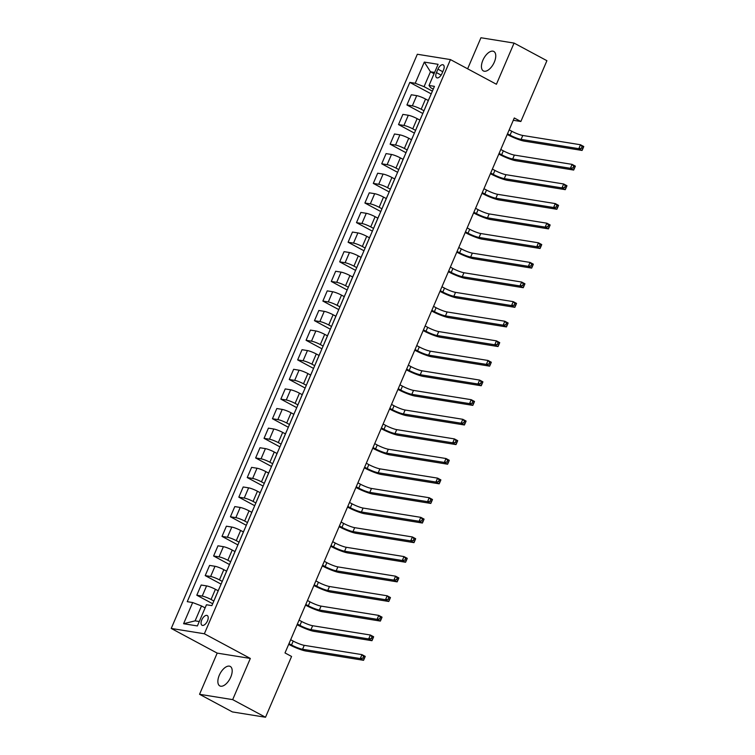 <?xml version="1.0" encoding="UTF-8"?>
<svg xmlns="http://www.w3.org/2000/svg" width="755" height="755" viewBox="0 0 755 755"><rect width="100%" height="100%" fill="white"/><g stroke="black" fill="none" stroke-linecap="round" stroke-linejoin="round"><path stroke-width="1.13" d="M230.756 677.093A11.042 5.568 -61.8 0 0 230.247 666.438A11.042 5.568 -61.8 0 0 219.29 675.253A11.042 5.568 -61.8 0 0 219.799 685.908A11.042 5.568 -61.8 0 0 230.756 677.093M494.327 62.127A11.042 5.568 -61.8 0 0 493.827 51.472A11.042 5.568 -61.8 0 0 482.87 60.277A11.042 5.568 -61.8 0 0 483.379 70.932A11.042 5.568 -61.8 0 0 494.327 62.127M207.502 620.865A5.521 2.784 -61.8 0 0 207.248 615.533A5.521 2.784 -61.8 0 0 201.774 619.94A5.521 2.784 -61.8 0 0 202.019 625.272A5.521 2.784 -61.8 0 0 207.502 620.865M199.546 694.298L232.682 699.63L250.33 658.445L217.195 653.113L199.546 694.298L232.38 711.918L265.515 717.25L291.572 656.463L285.003 652.933L514.287 117.969L520.856 121.498L546.913 60.702L514.07 43.082L480.944 37.75L467.628 68.809M217.195 653.113L171.234 628.443L417.326 54.256L450.452 59.588L204.36 633.775L171.234 628.443M437.938 69.149L436.456 72.603A5.351 2.699 -61.8 0 0 436.701 77.756A5.351 2.699 -61.8 0 0 442.005 73.49L443.487 70.036A5.351 2.699 -61.8 0 0 443.242 64.883A5.351 2.699 -61.8 0 0 437.938 69.149L442.76 71.734M434.616 72.433L430.454 71.763L424.065 86.665L415.231 83.267L409.814 82.399L187.249 601.669L192.667 602.547L201.5 605.944L195.111 620.846L199.273 621.516M415.231 83.267L424.31 62.089L438.098 64.307L429.019 85.485L430.69 87.731L433.257 89.109M192.667 602.547L183.588 623.724L197.376 625.942L206.455 604.764L211.872 605.633L434.436 86.363L429.019 85.485M232.682 699.63L265.515 717.25M250.33 658.445L204.36 633.775M450.452 59.588L496.422 84.258L514.07 43.082M513.296 120.281L520.856 121.498M434.068 73.707L430.454 71.763L424.31 62.089M432.389 91.138L424.065 86.665M428.311 100.519L425.546 99.037A6.908 1.029 -156.8 0 0 416.713 95.64L411.296 94.771L406.926 104.964L422.809 113.495M423.989 110.74L421.177 109.239A6.908 1.029 -156.8 0 0 412.343 105.842L406.926 104.964M419.903 120.13L417.137 118.648A6.908 1.029 -156.8 0 0 408.304 115.251L402.887 114.382L398.517 124.575L414.401 133.106M415.58 130.351L412.768 128.85A6.908 1.029 -156.8 0 0 403.934 125.453L398.517 124.575M411.503 139.741L408.738 138.259A6.908 1.029 -156.8 0 0 399.905 134.862L394.488 133.994L390.118 144.186L405.992 152.718M407.171 149.962L404.369 148.452A6.908 1.029 -156.8 0 0 395.535 145.064L390.118 144.186M403.094 159.352L400.329 157.87A6.908 1.029 -156.8 0 0 391.496 154.473L386.079 153.605L381.709 163.797L397.592 172.319M398.772 169.573L395.96 168.063A6.908 1.029 -156.8 0 0 387.126 164.665L381.709 163.797M394.695 178.963L391.93 177.482A6.908 1.029 -156.8 0 0 383.087 174.084L377.67 173.216L373.3 183.408L389.184 191.93M390.363 189.184L387.56 187.674A6.908 1.029 -156.8 0 0 378.717 184.277L373.3 183.408M386.286 198.574L383.521 197.093A6.908 1.029 -156.8 0 0 374.688 193.695L369.27 192.818L364.901 203.019L380.784 211.542M381.964 208.795L379.152 207.285A6.908 1.029 -156.8 0 0 370.318 203.888L364.901 203.019M377.877 218.186L375.112 216.704A6.908 1.029 -156.8 0 0 366.279 213.306L360.862 212.429L356.492 222.631L372.375 231.153M373.555 228.406L370.743 226.896A6.908 1.029 -156.8 0 0 361.909 223.499L356.492 222.631M369.478 237.797L366.713 236.306A6.908 1.029 -156.8 0 0 357.879 232.918L352.462 232.04L348.093 242.242L363.976 250.764M365.146 248.018L362.343 246.507A6.908 1.029 -156.8 0 0 353.51 243.11L348.093 242.242M361.069 257.408L358.304 255.917A6.908 1.029 -156.8 0 0 349.471 252.519L344.053 251.651L339.684 261.853L355.567 270.375M356.747 267.629L353.935 266.119A6.908 1.029 -156.8 0 0 345.101 262.721L339.684 261.853M352.67 277.01L349.905 275.528A6.908 1.029 -156.8 0 0 341.071 272.13L335.654 271.262L331.275 281.455L347.158 289.986M348.338 287.23L345.535 285.73A6.908 1.029 -156.8 0 0 336.692 282.332L331.275 281.455M344.261 296.621L341.496 295.139A6.908 1.029 -156.8 0 0 332.662 291.741L327.245 290.873L322.876 301.066L338.759 309.597M339.939 306.841L337.126 305.341A6.908 1.029 -156.8 0 0 328.293 301.943L322.876 301.066M335.852 316.232L333.097 314.75A6.908 1.029 -156.8 0 0 324.254 311.353L318.836 310.484L314.467 320.677L330.35 329.208M331.53 326.453L328.718 324.943A6.908 1.029 -156.8 0 0 319.884 321.555L314.467 320.677M327.453 335.843L324.688 334.361A6.908 1.029 -156.8 0 0 315.854 330.964L310.437 330.095L306.068 340.288L321.951 348.81M323.131 346.064L320.318 344.554A6.908 1.029 -156.8 0 0 311.485 341.166L306.068 340.288M319.044 355.454L316.279 353.972A6.908 1.029 -156.8 0 0 307.445 350.575L302.028 349.707L297.659 359.899L313.542 368.421M314.722 365.675L311.909 364.165A6.908 1.029 -156.8 0 0 303.076 360.767L297.659 359.899M310.645 375.065L307.88 373.583A6.908 1.029 -156.8 0 0 299.046 370.186L293.629 369.308L289.259 379.51L305.133 388.032M306.313 385.286L303.51 383.776A6.908 1.029 -156.8 0 0 294.676 380.378L289.259 379.51M302.236 394.676L299.471 393.195A6.908 1.029 -156.8 0 0 290.637 389.797L285.22 388.919L280.851 399.121L296.734 407.643M297.914 404.897L295.101 403.387A6.908 1.029 -156.8 0 0 286.268 399.99L280.851 399.121M293.837 414.287L291.071 412.796A6.908 1.029 -156.8 0 0 282.228 409.408L276.811 408.53L272.442 418.732L288.325 427.255M289.505 424.508L286.702 422.998A6.908 1.029 -156.8 0 0 277.859 419.601L272.442 418.732M285.428 433.898L282.663 432.407A6.908 1.029 -156.8 0 0 273.829 429.01L268.412 428.142L264.042 438.344L279.926 446.866M281.105 444.119L278.293 442.609A6.908 1.029 -156.8 0 0 269.459 439.212L264.042 438.344M277.019 453.5L274.254 452.018A6.908 1.029 -156.8 0 0 265.42 448.621L260.003 447.753L255.634 457.945L271.517 466.477M272.697 463.721L269.884 462.22A6.908 1.029 -156.8 0 0 261.051 458.823L255.634 457.945M268.62 473.111L265.854 471.63A6.908 1.029 -156.8 0 0 257.021 468.232L251.604 467.364L247.234 477.556L263.118 486.088M264.288 483.332L261.485 481.832A6.908 1.029 -156.8 0 0 252.651 478.434L247.234 477.556M260.211 492.722L257.446 491.241A6.908 1.029 -156.8 0 0 248.612 487.843L243.195 486.975L238.825 497.167L254.709 505.699M255.888 502.943L253.076 501.433A6.908 1.029 -156.8 0 0 244.243 498.045L238.825 497.167M251.811 512.334L249.046 510.852A6.908 1.029 -156.8 0 0 240.213 507.454L234.796 506.586L230.417 516.779L246.3 525.301M247.48 522.554L244.677 521.044A6.908 1.029 -156.8 0 0 235.834 517.656L230.417 516.779M243.403 531.945L240.637 530.463A6.908 1.029 -156.8 0 0 231.804 527.066L226.387 526.197L222.017 536.39L237.9 544.912M239.08 542.165L236.268 540.655A6.908 1.029 -156.8 0 0 227.434 537.258L222.017 536.39M234.994 551.556L232.238 550.074A6.908 1.029 -156.8 0 0 223.395 546.677L217.978 545.799L213.608 556.001L229.492 564.523M230.671 561.777L227.859 560.267A6.908 1.029 -156.8 0 0 219.025 556.869L213.608 556.001M226.594 571.167L223.829 569.685A6.908 1.029 -156.8 0 0 214.996 566.288L209.579 565.41L205.209 575.612L221.092 584.134M222.263 581.388L219.46 579.878A6.908 1.029 -156.8 0 0 210.626 576.48L205.209 575.612M218.186 590.778L215.42 589.287A6.908 1.029 -156.8 0 0 206.587 585.899L201.17 585.021L196.8 595.223L212.684 603.745M213.863 600.999L211.051 599.489A6.908 1.029 -156.8 0 0 202.217 596.091L196.8 595.223M205.124 607.879L201.5 605.944M429.501 97.867A6.908 1.029 -156.8 0 0 429.406 97.961L425.037 108.163A6.908 1.029 -156.8 0 0 425.037 108.295M409.814 82.399L431.209 93.884M421.101 117.478A6.908 1.029 -156.8 0 0 421.007 117.572L416.637 127.765A6.908 1.029 -156.8 0 0 416.628 127.906M412.692 137.089A6.908 1.029 -156.8 0 0 412.598 137.184L408.228 147.376A6.908 1.029 -156.8 0 0 408.228 147.508M404.293 156.7A6.908 1.029 -156.8 0 0 404.189 156.795L399.82 166.987A6.908 1.029 -156.8 0 0 399.82 167.119M395.884 176.311A6.908 1.029 -156.8 0 0 395.79 176.406L391.42 186.598A6.908 1.029 -156.8 0 0 391.42 186.73M387.475 195.922A6.908 1.029 -156.8 0 0 387.381 196.007L383.011 206.209A6.908 1.029 -156.8 0 0 383.011 206.341M379.076 215.524A6.908 1.029 -156.8 0 0 378.982 215.619L374.612 225.821A6.908 1.029 -156.8 0 0 374.603 225.953M370.667 235.135A6.908 1.029 -156.8 0 0 370.573 235.23L366.203 245.432A6.908 1.029 -156.8 0 0 366.203 245.564M362.268 254.746A6.908 1.029 -156.8 0 0 362.173 254.841L357.794 265.043A6.908 1.029 -156.8 0 0 357.794 265.175M353.859 274.358A6.908 1.029 -156.8 0 0 353.765 274.452L349.395 284.654A6.908 1.029 -156.8 0 0 349.395 284.786M345.45 293.969A6.908 1.029 -156.8 0 0 345.356 294.063L340.986 304.256A6.908 1.029 -156.8 0 0 340.986 304.397M337.051 313.58A6.908 1.029 -156.8 0 0 336.957 313.674L332.587 323.867A6.908 1.029 -156.8 0 0 332.577 323.999M328.642 333.191A6.908 1.029 -156.8 0 0 328.548 333.285L324.178 343.478A6.908 1.029 -156.8 0 0 324.178 343.61M320.243 352.802A6.908 1.029 -156.8 0 0 320.148 352.896L315.779 363.089A6.908 1.029 -156.8 0 0 315.769 363.221M311.834 372.413A6.908 1.029 -156.8 0 0 311.739 372.508L307.37 382.7A6.908 1.029 -156.8 0 0 307.37 382.832M303.425 392.015A6.908 1.029 -156.8 0 0 303.331 392.109L298.961 402.311A6.908 1.029 -156.8 0 0 298.961 402.443M295.026 411.626A6.908 1.029 -156.8 0 0 294.931 411.72L290.562 421.922A6.908 1.029 -156.8 0 0 290.562 422.054M286.617 431.237A6.908 1.029 -156.8 0 0 286.523 431.332L282.153 441.533A6.908 1.029 -156.8 0 0 282.153 441.666M278.218 450.848A6.908 1.029 -156.8 0 0 278.123 450.943L273.754 461.145A6.908 1.029 -156.8 0 0 273.744 461.277M269.809 470.459A6.908 1.029 -156.8 0 0 269.714 470.554L265.345 480.746A6.908 1.029 -156.8 0 0 265.345 480.888M261.409 490.07A6.908 1.029 -156.8 0 0 261.315 490.165L256.936 500.357A6.908 1.029 -156.8 0 0 256.936 500.49M253 509.682A6.908 1.029 -156.8 0 0 252.906 509.776L248.537 519.969A6.908 1.029 -156.8 0 0 248.537 520.101M244.592 529.293A6.908 1.029 -156.8 0 0 244.497 529.387L240.128 539.58A6.908 1.029 -156.8 0 0 240.128 539.712M236.192 548.904A6.908 1.029 -156.8 0 0 236.098 548.998L231.728 559.191A6.908 1.029 -156.8 0 0 231.719 559.323M227.784 568.506A6.908 1.029 -156.8 0 0 227.689 568.6L223.32 578.802A6.908 1.029 -156.8 0 0 223.32 578.934M219.384 588.117A6.908 1.029 -156.8 0 0 219.29 588.211L214.911 598.413A6.908 1.029 -156.8 0 0 214.911 598.545M183.588 623.724L195.111 620.846M507.511 133.786L510.05 135.145A8.626 1.284 -156.8 0 0 521.101 139.392L578.802 148.678L580.482 144.752L583.766 146.517L583.445 147.357L582.133 146.649L581.463 148.216L582.775 148.924L583.445 147.357M509.191 129.86L511.73 131.228A8.626 1.284 -156.8 0 0 522.781 135.466L580.482 144.752L582.133 146.649M581.463 148.216L578.802 148.678L582.086 150.443L524.376 141.157A12.948 1.916 23.2 0 1 507.813 134.786L507.218 134.465M582.086 150.443L582.775 148.924M499.102 153.388L501.65 154.756A8.626 1.284 -156.8 0 0 512.692 159.003L570.402 168.289L572.082 164.363L575.367 166.128L575.036 166.968L573.724 166.26L573.054 167.827L574.366 168.535L575.036 166.968M500.782 149.471L503.33 150.83A8.626 1.284 -156.8 0 0 514.372 155.077L572.082 164.363L573.724 166.26M573.054 167.827L570.402 168.289L573.687 170.054L515.976 160.768A12.948 1.916 23.2 0 1 499.414 154.397L498.81 154.077M573.687 170.054L574.366 168.535M490.703 172.999L493.241 174.367A8.626 1.284 -156.8 0 0 504.283 178.614L561.994 187.901L563.674 183.975L566.958 185.739L566.637 186.57L565.325 185.872L564.646 187.438L565.967 188.146L566.637 186.57M492.383 169.082L494.921 170.441A8.626 1.284 -156.8 0 0 505.963 174.688L563.674 183.975L565.325 185.872M564.646 187.438L561.994 187.901L565.278 189.656L507.568 180.369A12.948 1.916 23.2 0 1 491.005 174.009L490.41 173.688M565.278 189.656L565.967 188.146M482.294 192.61L484.842 193.978A8.626 1.284 -156.8 0 0 495.884 198.225L553.594 207.512L555.274 203.586L558.558 205.351L558.228 206.181L556.916 205.483L556.246 207.049L557.558 207.757L558.228 206.181M483.974 188.693L486.522 190.052A8.626 1.284 -156.8 0 0 497.564 194.299L555.274 203.586L556.916 205.483M556.246 207.049L553.594 207.512L556.879 209.267L499.168 199.981A12.948 1.916 23.2 0 1 482.596 193.62L482.001 193.299M556.879 209.267L557.558 207.757M473.895 212.221L476.433 213.589A8.626 1.284 -156.8 0 0 487.475 217.836L545.185 227.123L546.865 223.197L550.15 224.962L549.829 225.792L548.508 225.094L547.837 226.66L549.149 227.359L549.829 225.792M475.575 208.304L478.113 209.663A8.626 1.284 -156.8 0 0 489.155 213.91L546.865 223.197L548.508 225.094M547.837 226.66L545.185 227.123L548.47 228.878L490.759 219.592A12.948 1.916 23.2 0 1 474.197 213.231L473.602 212.91M548.47 228.878L549.149 227.359M465.486 231.832L468.024 233.201A8.626 1.284 -156.8 0 0 479.076 237.438L536.777 246.725L538.466 242.808L541.741 244.573L541.42 245.403L540.108 244.695L539.438 246.272L540.75 246.97L541.42 245.403M467.166 227.906L469.704 229.275A8.626 1.284 -156.8 0 0 480.756 233.522L538.466 242.808L540.108 244.695M539.438 246.272L536.777 246.725L540.061 248.489L482.351 239.203A12.948 1.916 23.2 0 1 465.788 232.833L465.193 232.512M540.061 248.489L540.75 246.97M457.077 251.443L459.625 252.802A8.626 1.284 -156.8 0 0 470.667 257.049L528.377 266.336L530.057 262.419L533.341 264.175L533.011 265.014L531.699 264.307L531.029 265.883L532.341 266.581L533.011 265.014M458.766 247.517L461.305 248.886A8.626 1.284 -156.8 0 0 472.347 253.133L530.057 262.419L531.699 264.307M531.029 265.883L528.377 266.336L531.662 268.1L473.951 258.814A12.948 1.916 23.2 0 1 457.388 252.444L456.784 252.123M531.662 268.1L532.341 266.581M448.678 271.054L451.216 272.413A8.626 1.284 -156.8 0 0 462.258 276.66L519.969 285.947L521.648 282.03L524.933 283.786L524.612 284.626L523.3 283.918L522.62 285.484L523.942 286.192L524.612 284.626M450.357 267.128L452.896 268.497A8.626 1.284 -156.8 0 0 463.947 272.744L521.648 282.03L523.3 283.918M522.62 285.484L519.969 285.947L523.253 287.712L465.542 278.425A12.948 1.916 23.2 0 1 448.98 272.055L448.385 271.734M523.253 287.712L523.942 286.192M440.269 290.666L442.817 292.025A8.626 1.284 -156.8 0 0 453.859 296.271L511.569 305.558L513.249 301.641L516.533 303.397L516.203 304.237L514.891 303.529L514.221 305.095L515.533 305.803L516.203 304.237M441.949 286.74L444.497 288.108A8.626 1.284 -156.8 0 0 455.539 292.355L513.249 301.641L514.891 303.529M514.221 305.095L511.569 305.558L514.853 307.323L457.143 298.036A12.948 1.916 23.2 0 1 440.571 291.666L439.976 291.345M514.853 307.323L515.533 305.803M431.869 310.277L434.408 311.636A8.626 1.284 -156.8 0 0 445.45 315.883L503.16 325.169L504.84 321.243L508.124 323.008L507.804 323.848L506.482 323.14L505.812 324.707L507.124 325.414L507.804 323.848M433.549 306.351L436.088 307.719A8.626 1.284 -156.8 0 0 447.13 311.957L504.84 321.243L506.482 323.14M505.812 324.707L503.16 325.169L506.445 326.934L448.734 317.647A12.948 1.916 23.2 0 1 432.171 311.277L431.577 310.956M506.445 326.934L507.124 325.414M423.461 329.878L425.999 331.247A8.626 1.284 -156.8 0 0 437.051 335.494L494.761 344.78L496.441 340.854L499.725 342.619L499.395 343.459L498.083 342.751L497.413 344.318L498.725 345.026L499.395 343.459M425.141 325.962L427.689 327.321A8.626 1.284 -156.8 0 0 438.731 331.568L496.441 340.854L498.083 342.751M497.413 344.318L494.761 344.78L498.036 346.545L440.335 337.259A12.948 1.916 23.2 0 1 423.763 330.888L423.168 330.567M498.036 346.545L498.725 345.026M415.052 349.489L417.6 350.858A8.626 1.284 -156.8 0 0 428.642 355.105L486.352 364.391L488.032 360.465L491.316 362.23L490.986 363.061L489.674 362.362L489.004 363.929L490.316 364.637L490.986 363.061M416.741 345.573L419.28 346.932A8.626 1.284 -156.8 0 0 430.322 351.179L488.032 360.465L489.674 362.362M489.004 363.929L486.352 364.391L489.636 366.156L431.926 356.86A12.948 1.916 23.2 0 1 415.363 350.499L414.759 350.178M489.636 366.156L490.316 364.637M406.652 369.101L409.191 370.469A8.626 1.284 -156.8 0 0 420.233 374.716L477.943 384.002L479.623 380.076L482.907 381.841L482.587 382.672L481.275 381.973L480.595 383.54L481.916 384.248L482.587 382.672M408.332 365.184L410.871 366.543A8.626 1.284 -156.8 0 0 421.922 370.79L479.623 380.076L481.275 381.973M480.595 383.54L477.943 384.002L481.228 385.758L423.517 376.471A12.948 1.916 23.2 0 1 406.954 370.11L406.36 369.79M481.228 385.758L481.916 384.248M398.244 388.712L400.792 390.08A8.626 1.284 -156.8 0 0 411.834 394.327L469.544 403.614L471.224 399.688L474.508 401.452L474.178 402.283L472.866 401.584L472.196 403.151L473.508 403.849L474.178 402.283M399.923 384.795L402.472 386.154A8.626 1.284 -156.8 0 0 413.514 390.401L471.224 399.688L472.866 401.584M472.196 403.151L469.544 403.614L472.828 405.369L415.118 396.082A12.948 1.916 23.2 0 1 398.546 389.722L397.951 389.401M472.828 405.369L473.508 403.849M389.844 408.323L392.383 409.691A8.626 1.284 -156.8 0 0 403.425 413.929L461.135 423.215L462.815 419.299L466.099 421.064L465.778 421.894L464.467 421.186L463.787 422.762L465.099 423.461L465.778 421.894M391.524 404.397L394.063 405.765A8.626 1.284 -156.8 0 0 405.105 410.012L462.815 419.299L464.467 421.186M463.787 422.762L461.135 423.215L464.419 424.98L406.709 415.694A12.948 1.916 23.2 0 1 390.146 409.323L389.552 409.002M464.419 424.98L465.099 423.461M381.435 427.934L383.984 429.302A8.626 1.284 -156.8 0 0 395.025 433.54L452.736 442.826L454.416 438.91L457.7 440.665L457.37 441.505L456.058 440.797L455.388 442.373L456.7 443.072L457.37 441.505M383.115 424.008L385.663 425.376A8.626 1.284 -156.8 0 0 396.705 429.623L454.416 438.91L456.058 440.797M455.388 442.373L452.736 442.826L456.02 444.591L398.31 435.305A12.948 1.916 23.2 0 1 381.737 428.934L381.143 428.613M456.02 444.591L456.7 443.072M373.036 447.545L375.575 448.904A8.626 1.284 -156.8 0 0 386.617 453.151L444.327 462.438L446.007 458.521L449.291 460.276L448.97 461.116L447.649 460.408L446.979 461.975L448.291 462.683L448.97 461.116M374.716 443.619L377.255 444.988A8.626 1.284 -156.8 0 0 388.296 449.234L446.007 458.521L447.649 460.408M446.979 461.975L444.327 462.438L447.611 464.202L389.901 454.916A12.948 1.916 23.2 0 1 373.338 448.545L372.734 448.225M447.611 464.202L448.291 462.683M364.627 467.156L367.166 468.515A8.626 1.284 -156.8 0 0 378.217 472.762L435.918 482.049L437.607 478.132L440.882 479.887L440.561 480.727L439.25 480.02L438.579 481.586L439.891 482.294L440.561 480.727M366.307 463.23L368.846 464.599A8.626 1.284 -156.8 0 0 379.897 468.846L437.607 478.132L439.25 480.02M438.579 481.586L435.918 482.049L439.202 483.813L381.492 474.527A12.948 1.916 23.2 0 1 364.929 468.157L364.335 467.836M439.202 483.813L439.891 482.294M356.218 486.767L358.767 488.126A8.626 1.284 -156.8 0 0 369.808 492.373L427.519 501.66L429.199 497.734L432.483 499.499L432.153 500.338L430.841 499.631L430.171 501.197L431.482 501.905L432.153 500.338M357.898 482.841L360.446 484.21A8.626 1.284 -156.8 0 0 371.488 488.447L429.199 497.734L430.841 499.631M430.171 501.197L427.519 501.66L430.803 503.425L373.093 494.138A12.948 1.916 23.2 0 1 356.53 487.768L355.926 487.447M430.803 503.425L431.482 501.905M347.819 506.369L350.358 507.738A8.626 1.284 -156.8 0 0 361.4 511.984L419.11 521.271L420.79 517.345L424.074 519.11L423.753 519.95L422.441 519.242L421.762 520.808L423.083 521.516L423.753 519.95M349.499 502.452L352.038 503.812A8.626 1.284 -156.8 0 0 363.089 508.058L420.79 517.345L422.441 519.242M421.762 520.808L419.11 521.271L422.394 523.036L364.684 513.749A12.948 1.916 23.2 0 1 348.121 507.379L347.526 507.058M422.394 523.036L423.083 521.516M339.41 525.98L341.958 527.349A8.626 1.284 -156.8 0 0 353 531.596L410.711 540.882L412.39 536.956L415.675 538.721L415.344 539.551L414.033 538.853L413.363 540.42L414.674 541.127L415.344 539.551M341.09 522.064L343.638 523.423A8.626 1.284 -156.8 0 0 354.68 527.669L412.39 536.956L414.033 538.853M413.363 540.42L410.711 540.882L413.995 542.647L356.284 533.351A12.948 1.916 23.2 0 1 339.712 526.99L339.118 526.669M413.995 542.647L414.674 541.127M331.011 545.591L333.55 546.96A8.626 1.284 -156.8 0 0 344.591 551.207L402.302 560.493L403.982 556.567L407.266 558.332L406.945 559.162L405.624 558.464L404.954 560.031L406.266 560.738L406.945 559.162M332.691 541.675L335.229 543.034A8.626 1.284 -156.8 0 0 346.271 547.281L403.982 556.567L405.624 558.464M404.954 560.031L402.302 560.493L405.586 562.248L347.876 552.962A12.948 1.916 23.2 0 1 331.313 546.601L330.718 546.28M405.586 562.248L406.266 560.738M322.602 565.202L325.141 566.571A8.626 1.284 -156.8 0 0 336.192 570.818L393.902 580.104L395.582 576.178L398.866 577.943L398.536 578.774L397.224 578.075L396.554 579.642L397.866 580.34L398.536 578.774M324.282 561.286L326.83 562.645A8.626 1.284 -156.8 0 0 337.872 566.892L395.582 576.178L397.224 578.075M396.554 579.642L393.902 580.104L397.177 581.86L339.476 572.573A12.948 1.916 23.2 0 1 322.904 566.212L322.309 565.891M397.177 581.86L397.866 580.34M314.193 584.814L316.741 586.182A8.626 1.284 -156.8 0 0 327.783 590.419L385.494 599.706L387.173 595.789L390.458 597.554L390.127 598.385L388.816 597.677L388.145 599.253L389.457 599.951L390.127 598.385M315.883 580.888L318.421 582.256A8.626 1.284 -156.8 0 0 329.463 586.503L387.173 595.789L388.816 597.677M388.145 599.253L385.494 599.706L388.778 601.471L331.067 592.184A12.948 1.916 23.2 0 1 314.505 585.814L313.901 585.502M388.778 601.471L389.457 599.951M305.794 604.425L308.333 605.793A8.626 1.284 -156.8 0 0 319.374 610.031L377.085 619.317L378.765 615.401L382.049 617.156L381.728 617.996L380.416 617.288L379.737 618.864L381.058 619.562L381.728 617.996M307.474 600.499L310.012 601.867A8.626 1.284 -156.8 0 0 321.064 606.114L378.765 615.401L380.416 617.288M379.737 618.864L377.085 619.317L380.369 621.082L322.659 611.795A12.948 1.916 23.2 0 1 306.096 605.425L305.501 605.104M380.369 621.082L381.058 619.562M297.385 624.036L299.933 625.395A8.626 1.284 -156.8 0 0 310.975 629.642L368.685 638.928L370.365 635.012L373.649 636.767L373.319 637.607L372.007 636.899L371.337 638.466L372.649 639.174L373.319 637.607M299.065 620.11L301.613 621.478A8.626 1.284 -156.8 0 0 312.655 625.725L370.365 635.012L372.007 636.899M371.337 638.466L368.685 638.928L371.97 640.693L314.259 631.406A12.948 1.916 23.2 0 1 297.687 625.036L297.093 624.715M371.97 640.693L372.649 639.174M288.986 643.647L291.524 645.006A8.626 1.284 -156.8 0 0 302.566 649.253L360.277 658.539L361.956 654.623L365.241 656.378L364.92 657.218L363.608 656.51L362.928 658.077L364.24 658.785L364.92 657.218M290.666 639.721L293.204 641.089A8.626 1.284 -156.8 0 0 304.246 645.336L361.956 654.623L363.608 656.51M362.928 658.077L360.277 658.539L363.561 660.304L305.85 651.018A12.948 1.916 23.2 0 1 289.288 644.647L288.693 644.326M363.561 660.304L364.24 658.785M421.177 109.239L425.546 99.037M412.768 128.85L417.137 118.648M404.369 148.452L408.738 138.259M395.96 168.063L400.329 157.87M387.56 187.674L391.93 177.482M379.152 207.285L383.521 197.093M370.743 226.896L375.112 216.704M362.343 246.507L366.713 236.306M353.935 266.119L358.304 255.917M345.535 285.73L349.905 275.528M337.126 305.341L341.496 295.139M328.718 324.943L333.097 314.75M320.318 344.554L324.688 334.361M311.909 364.165L316.279 353.972M303.51 383.776L307.88 373.583M295.101 403.387L299.471 393.195M286.702 422.998L291.071 412.796M278.293 442.609L282.663 432.407M269.884 462.22L274.254 452.018M261.485 481.832L265.854 471.63M253.076 501.433L257.446 491.241M244.677 521.044L249.046 510.852M236.268 540.655L240.637 530.463M227.859 560.267L232.238 550.074M219.46 579.878L223.829 569.685M211.051 599.489L215.42 589.287M412.343 105.842L416.713 95.64M403.934 125.453L408.304 115.251M395.535 145.064L399.905 134.862M387.126 164.665L391.496 154.473M378.717 184.277L383.087 174.084M370.318 203.888L374.688 193.695M361.909 223.499L366.279 213.306M353.51 243.11L357.879 232.918M345.101 262.721L349.471 252.519M336.692 282.332L341.071 272.13M328.293 301.943L332.662 291.741M319.884 321.555L324.254 311.353M311.485 341.166L315.854 330.964M303.076 360.767L307.445 350.575M294.676 380.378L299.046 370.186M286.268 399.99L290.637 389.797M277.859 419.601L282.228 409.408M269.459 439.212L273.829 429.01M261.051 458.823L265.42 448.621M252.651 478.434L257.021 468.232M244.243 498.045L248.612 487.843M235.834 517.656L240.213 507.454M227.434 537.258L231.804 527.066M219.025 556.869L223.395 546.677M210.626 576.48L214.996 566.288M202.217 596.091L206.587 585.899M441.137 75.113L436.456 72.603M511.73 131.228L510.05 135.145M522.781 135.466L521.101 139.392M503.33 150.83L501.65 154.756M514.372 155.077L512.692 159.003M494.921 170.441L493.241 174.367M505.963 174.688L504.283 178.614M486.522 190.052L484.842 193.978M497.564 194.299L495.884 198.225M478.113 209.663L476.433 213.589M489.155 213.91L487.475 217.836M469.704 229.275L468.024 233.201M480.756 233.522L479.076 237.438M461.305 248.886L459.625 252.802M472.347 253.133L470.667 257.049M452.896 268.497L451.216 272.413M463.947 272.744L462.258 276.66M444.497 288.108L442.817 292.025M455.539 292.355L453.859 296.271M436.088 307.719L434.408 311.636M447.13 311.957L445.45 315.883M427.689 327.321L425.999 331.247M438.731 331.568L437.051 335.494M419.28 346.932L417.6 350.858M430.322 351.179L428.642 355.105M410.871 366.543L409.191 370.469M421.922 370.79L420.233 374.716M402.472 386.154L400.792 390.08M413.514 390.401L411.834 394.327M394.063 405.765L392.383 409.691M405.105 410.012L403.425 413.929M385.663 425.376L383.984 429.302M396.705 429.623L395.025 433.54M377.255 444.988L375.575 448.904M388.296 449.234L386.617 453.151M368.846 464.599L367.166 468.515M379.897 468.846L378.217 472.762M360.446 484.21L358.767 488.126M371.488 488.447L369.808 492.373M352.038 503.812L350.358 507.738M363.089 508.058L361.4 511.984M343.638 523.423L341.958 527.349M354.68 527.669L353 531.596M335.229 543.034L333.55 546.96M346.271 547.281L344.591 551.207M326.83 562.645L325.141 566.571M337.872 566.892L336.192 570.818M318.421 582.256L316.741 586.182M329.463 586.503L327.783 590.419M310.012 601.867L308.333 605.793M321.064 606.114L319.374 610.031M301.613 621.478L299.933 625.395M312.655 625.725L310.975 629.642M293.204 641.089L291.524 645.006M304.246 645.336L302.566 649.253"/></g></svg>
